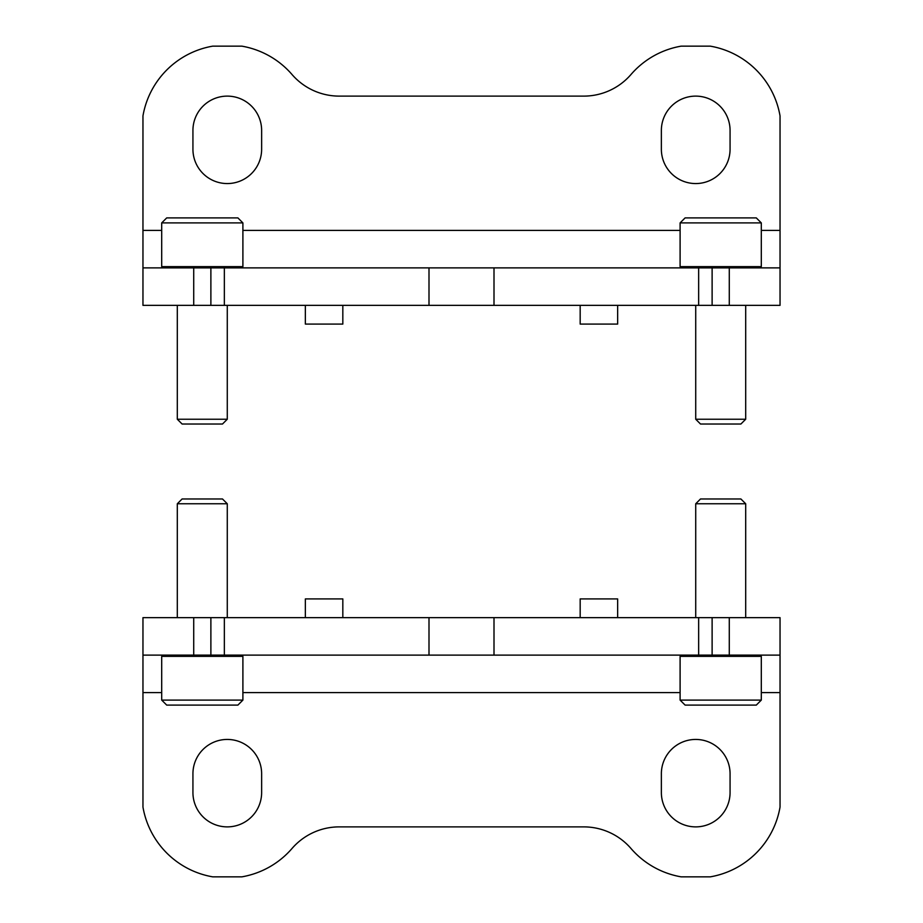 <?xml version="1.0" encoding="UTF-8"?>
<svg xmlns="http://www.w3.org/2000/svg" width="923" height="923" viewBox="0 0 923 923"><rect width="100%" height="100%" fill="white"/><g stroke="black" fill="none" stroke-linecap="round" stroke-linejoin="round"><path stroke-width="1.38" d="M730.07 149.203L730.07 130.466A34.347 34.347 0 0 0 695.723 96.119A34.347 34.347 0 0 0 661.364 130.466L661.364 149.203A34.347 34.347 0 0 0 695.723 183.562A34.347 34.347 0 0 0 730.07 149.203M261.636 149.203L261.636 130.466A34.347 34.347 0 0 0 227.277 96.119A34.347 34.347 0 0 0 192.93 130.466L192.93 149.203A34.347 34.347 0 0 0 227.277 183.562A34.347 34.347 0 0 0 261.636 149.203M729.285 267.878L142.961 267.878L142.961 115.906A85.574 85.574 0 0 1 212.717 46.15L241.849 46.15A85.574 85.574 0 0 1 292.014 74.509A62.464 62.464 0 0 0 339.26 96.119L583.74 96.119A62.464 62.464 0 0 0 630.986 74.509A85.574 85.574 0 0 1 681.151 46.15L710.283 46.15A85.574 85.574 0 0 1 780.039 115.906L780.039 305.351L780.039 267.878L729.285 267.878L729.285 305.351L780.039 305.351M712.118 267.878L712.118 305.351L729.285 305.351M142.961 305.351L142.961 267.878L142.961 305.351L712.118 305.351M210.882 267.878L210.882 305.351M193.715 267.878L193.715 305.351M305.351 305.351L305.351 324.088L342.825 324.088L342.825 305.351M580.175 305.351L580.175 324.088L617.649 324.088L617.649 305.351M192.93 773.797L192.93 792.534A34.347 34.347 0 0 0 227.277 826.881A34.347 34.347 0 0 0 261.636 792.534L261.636 773.797A34.347 34.347 0 0 0 227.277 739.438A34.347 34.347 0 0 0 192.93 773.797M661.364 773.797L661.364 792.534A34.347 34.347 0 0 0 695.723 826.881A34.347 34.347 0 0 0 730.07 792.534L730.07 773.797A34.347 34.347 0 0 0 695.723 739.438A34.347 34.347 0 0 0 661.364 773.797M193.715 655.122L780.039 655.122L780.039 807.094A85.574 85.574 0 0 1 710.283 876.85L681.151 876.85A85.574 85.574 0 0 1 630.986 848.491A62.464 62.464 0 0 0 583.74 826.881L339.26 826.881A62.464 62.464 0 0 0 292.014 848.491A85.574 85.574 0 0 1 241.849 876.85L212.717 876.85A85.574 85.574 0 0 1 142.961 807.094L142.961 617.649L142.961 655.122L193.715 655.122L193.715 617.649L142.961 617.649M210.882 655.122L210.882 617.649L193.715 617.649M780.039 617.649L780.039 655.122L780.039 617.649L210.882 617.649M712.118 655.122L712.118 617.649M729.285 655.122L729.285 617.649M617.649 617.649L617.649 598.912L580.175 598.912L580.175 617.649M342.825 617.649L342.825 598.912L305.351 598.912L305.351 617.649M680.101 700.096L685.097 705.091L756.306 705.091L761.302 700.096L761.302 656.368L680.101 656.368L680.101 700.096L761.302 700.096M695.723 617.649L695.723 503.762L745.692 503.762L745.692 617.649M695.723 503.762L700.511 498.974L740.892 498.974L745.692 503.762M161.698 700.096L166.694 705.091L237.903 705.091L242.899 700.096L242.899 656.368L161.698 656.368L161.698 700.096L242.899 700.096M177.308 617.649L177.308 503.762L227.277 503.762L227.277 617.649M177.308 503.762L182.108 498.974L222.489 498.974L227.277 503.762M242.899 222.904L237.903 217.909L166.694 217.909L161.698 222.904L161.698 266.632L242.899 266.632L242.899 222.904L161.698 222.904M227.277 305.351L227.277 419.238L177.308 419.238L177.308 305.351M227.277 419.238L222.489 424.026L182.108 424.026L177.308 419.238M761.302 222.904L756.306 217.909L685.097 217.909L680.101 222.904L680.101 266.632L761.302 266.632L761.302 222.904L680.101 222.904M745.692 305.351L745.692 419.238L695.723 419.238L695.723 305.351M745.692 419.238L740.892 424.026L700.511 424.026L695.723 419.238M142.961 230.404L161.698 230.404M242.899 230.404L680.101 230.404M761.302 230.404L780.039 230.404M698.653 267.878L698.653 305.351M494.001 267.878L494.001 305.351M428.999 267.878L428.999 305.351M224.347 267.878L224.347 305.351M780.039 692.596L761.302 692.596M680.101 692.596L242.899 692.596M161.698 692.596L142.961 692.596M224.347 655.122L224.347 617.649M428.999 655.122L428.999 617.649M494.001 655.122L494.001 617.649M698.653 655.122L698.653 617.649M681.359 655.122L680.101 656.368M760.056 655.122L761.302 656.368M162.944 655.122L161.698 656.368M241.641 655.122L242.899 656.368M241.641 267.878L242.899 266.632M162.944 267.878L161.698 266.632M760.056 267.878L761.302 266.632M681.359 267.878L680.101 266.632"/></g></svg>
